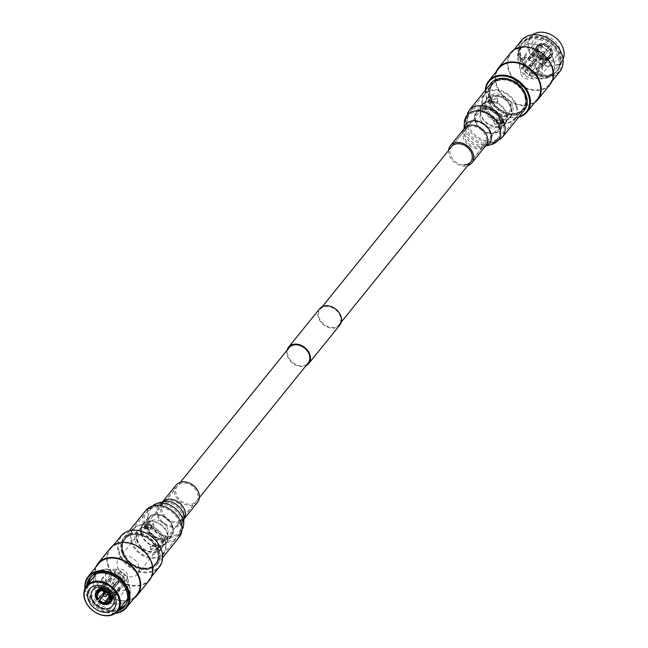 <?xml version="1.0" encoding="UTF-8"?>
<svg xmlns="http://www.w3.org/2000/svg" width="648" height="648" viewBox="0 0 648 648"><rect width="100%" height="100%" fill="white"/><g stroke="black" fill="none" stroke-linecap="round" stroke-linejoin="round"><path stroke-width="0.49" stroke-dasharray="3.24 2.43" d="M523.859 59.47C525.868 55.331 526.403 53.719 525.455 54.635L523.195 59.997L523.859 59.47M523.195 59.997A4.512 4.512 0 0 0 526.071 53.962L525.455 54.635M541.307 54.788C544.871 53.881 546.256 55.517 545.454 59.681L543.745 60.094L540.918 56.06L541.307 54.788M535.297 72.957C535.426 75.695 537.346 75.719 541.048 73.005L541.145 71.782L535.24 73.022A4.512 4.512 0 0 1 541.145 71.782M497.664 102.643L497.972 101.218L489.669 102.562L489.24 103.51L497.664 102.643M488.827 99.355L497.146 98.075L496.822 99.436L488.414 100.367L488.827 99.355M503.042 123.152L503.455 122.148L495.056 123.079L494.732 124.432L503.042 123.152M494.213 119.872L502.629 119.005L502.2 119.953L493.906 121.289L494.213 119.872M490.487 105.875A10.976 8.383 38.9 0 1 491.67 99.071A10.976 8.383 38.9 0 1 501.722 97.265A10.976 8.383 38.9 0 1 509.927 106.061A10.976 8.383 38.9 0 1 508.745 112.874A10.976 8.383 38.9 0 1 498.701 114.672A10.976 8.383 38.9 0 1 490.487 105.875M480.233 118.56A10.976 8.383 38.9 0 1 481.415 111.756A10.976 8.383 38.9 0 1 487.32 109.164A10.976 8.383 38.9 0 1 499.673 118.754A10.976 8.383 38.9 0 1 499.794 119.248A10.976 8.383 38.9 0 1 498.498 125.558A10.976 8.383 38.9 0 1 488.446 127.356A10.976 8.383 38.9 0 1 480.233 118.56M544.174 51.897L543.648 51.897L544.474 52.634A1.531 1.175 38.9 0 1 541.817 52.788A1.531 1.175 38.9 0 1 544.474 52.634M534.77 64.897A1.531 1.175 38.9 0 1 532.057 64.873A1.531 1.175 38.9 0 1 534.77 64.897M535.475 65.651A3.005 2.3 38.9 0 1 535.151 67.513A3.005 2.3 38.9 0 1 532.397 68.008A3.005 2.3 38.9 0 1 530.153 65.602A3.005 2.3 38.9 0 1 530.477 63.739A3.005 2.3 38.9 0 1 533.231 63.245A3.005 2.3 38.9 0 1 535.475 65.651M529.359 73.216A3.005 2.3 38.9 0 1 529.035 75.087A3.005 2.3 38.9 0 1 526.281 75.581A3.005 2.3 38.9 0 1 524.038 73.167A3.005 2.3 38.9 0 1 524.362 71.304A3.005 2.3 38.9 0 1 527.116 70.81A3.005 2.3 38.9 0 1 529.359 73.216M532.259 49.046A15.641 11.948 38.9 0 1 542.562 35.648A15.641 11.948 38.9 0 1 559.953 49.313A15.641 11.948 38.9 0 1 549.658 62.702A15.641 11.948 38.9 0 1 532.259 49.046M534.219 49.945A12.636 9.647 38.9 0 1 535.58 42.112A12.636 9.647 38.9 0 1 547.139 40.038A12.636 9.647 38.9 0 1 556.591 50.155A12.636 9.647 38.9 0 1 555.231 57.988A12.636 9.647 38.9 0 1 543.664 60.062A12.636 9.647 38.9 0 1 534.219 49.945M563.282 49.345A19.399 14.815 38.9 0 1 550.508 65.958A19.399 14.815 38.9 0 1 528.93 49.013A19.399 14.815 38.9 0 1 541.704 32.4A19.399 14.815 38.9 0 1 563.282 49.345M563.047 59.381A20.007 15.277 38.9 0 1 561.419 62.054A20.007 15.277 38.9 0 1 543.113 65.335A20.007 15.277 38.9 0 1 528.152 49.305A20.007 15.277 38.9 0 1 530.307 36.904A20.007 15.277 38.9 0 1 532.575 34.757M554.072 61.414A20.007 15.277 38.9 0 1 551.918 73.815A20.007 15.277 38.9 0 1 533.612 77.096A20.007 15.277 38.9 0 1 518.651 61.066A20.007 15.277 38.9 0 1 520.806 48.665A20.007 15.277 38.9 0 1 539.112 45.384A20.007 15.277 38.9 0 1 554.072 61.414M518.513 61.066A20.153 15.39 38.9 0 1 531.789 43.813A20.153 15.39 38.9 0 1 554.202 61.414A20.153 15.39 38.9 0 1 538.861 78.538A20.153 15.39 38.9 0 1 518.927 62.419A20.153 15.39 38.9 0 1 518.513 61.066M520.466 56.498A22.113 16.88 38.9 0 1 522.839 42.792A22.113 16.88 38.9 0 1 543.081 39.172A22.113 16.88 38.9 0 1 559.613 56.878A22.113 16.88 38.9 0 1 557.231 70.583A22.113 16.88 38.9 0 1 540.886 75.354A22.113 16.88 38.9 0 1 521.608 59.778A22.113 16.88 38.9 0 1 520.466 56.498M520.352 56.238A22.478 17.164 38.9 0 1 522.766 42.298A22.478 17.164 38.9 0 1 543.34 38.621A22.478 17.164 38.9 0 1 560.147 56.619A22.478 17.164 38.9 0 1 557.726 70.551A22.478 17.164 38.9 0 1 541.112 75.403A22.478 17.164 38.9 0 1 521.519 59.567A22.478 17.164 38.9 0 1 520.352 56.238M520.96 55.477A22.478 17.164 38.9 0 1 523.381 41.545A22.478 17.164 38.9 0 1 543.947 37.859A22.478 17.164 38.9 0 1 560.755 55.866A22.478 17.164 38.9 0 1 558.341 69.798A22.478 17.164 38.9 0 1 537.767 73.483A22.478 17.164 38.9 0 1 520.96 55.477M562.164 55.882A24.065 18.379 38.9 0 1 546.321 76.48A24.065 18.379 38.9 0 1 519.55 55.469A24.065 18.379 38.9 0 1 535.402 34.862A24.065 18.379 38.9 0 1 562.164 55.882M559.799 71.483A24.665 18.841 38.9 0 1 537.224 75.524A24.665 18.841 38.9 0 1 518.773 55.76A24.665 18.841 38.9 0 1 521.429 40.468M552.201 68.874A24.665 18.841 38.9 0 1 549.545 84.167A24.665 18.841 38.9 0 1 526.97 88.209A24.665 18.841 38.9 0 1 508.526 68.453A24.665 18.841 38.9 0 1 511.175 53.16A24.665 18.841 38.9 0 1 533.75 49.118A24.665 18.841 38.9 0 1 552.201 68.874M534.705 102.53A25.264 19.294 38.9 0 1 512.212 102.716A25.264 19.294 38.9 0 1 495.785 83.552A25.264 19.294 38.9 0 1 496.336 71.515M550.014 84.548A25.264 19.294 38.9 0 1 526.889 88.687A25.264 19.294 38.9 0 1 507.992 68.445A25.264 19.294 38.9 0 1 510.705 52.78M518.643 117.191A24.665 18.841 38.9 0 1 486.065 96.244A24.665 18.841 38.9 0 1 485.368 90.299M537.338 99.274A24.665 18.841 38.9 0 1 514.763 103.316A24.665 18.841 38.9 0 1 496.319 83.552A24.665 18.841 38.9 0 1 498.968 68.259M519.008 116.745A24.065 18.379 38.9 0 1 486.348 96.552A24.065 18.379 38.9 0 1 485.725 89.853M489.281 96.576A20.752 15.852 38.9 0 1 502.945 78.805A20.752 15.852 38.9 0 1 526.03 96.933A20.752 15.852 38.9 0 1 512.365 114.704A20.752 15.852 38.9 0 1 489.281 96.576M490.058 96.285A20.153 15.39 38.9 0 1 503.326 79.024A20.153 15.39 38.9 0 1 525.747 96.625A20.153 15.39 38.9 0 1 512.471 113.886A20.153 15.39 38.9 0 1 490.058 96.285M524.969 96.925A19.553 14.928 38.9 0 1 522.863 109.05A19.553 14.928 38.9 0 1 517.339 112.849A19.553 14.928 38.9 0 1 490.342 96.593A19.553 14.928 38.9 0 1 489.888 90.663A19.553 14.928 38.9 0 1 492.448 84.467A19.553 14.928 38.9 0 1 510.349 81.259A19.553 14.928 38.9 0 1 524.969 96.925M525.407 96.625A19.772 15.098 38.9 0 1 517.695 112.728A19.772 15.098 38.9 0 1 490.398 96.285A19.772 15.098 38.9 0 1 489.937 90.291A19.772 15.098 38.9 0 1 506.606 79.663A19.772 15.098 38.9 0 1 525.407 96.625M517.031 106.742A19.553 14.928 38.9 0 1 514.925 118.868A19.553 14.928 38.9 0 1 497.032 122.067A19.553 14.928 38.9 0 1 482.412 106.41A19.553 14.928 38.9 0 1 484.518 94.284A19.553 14.928 38.9 0 1 502.411 91.076A19.553 14.928 38.9 0 1 517.031 106.742M516.254 107.042A18.954 14.475 38.9 0 1 503.78 123.266A18.954 14.475 38.9 0 1 482.695 106.718A18.954 14.475 38.9 0 1 495.177 90.485A18.954 14.475 38.9 0 1 516.254 107.042M511.572 108.516A15.042 11.486 38.9 0 1 509.952 117.839A15.042 11.486 38.9 0 1 496.19 120.309A15.042 11.486 38.9 0 1 484.939 108.257A15.042 11.486 38.9 0 1 486.559 98.933A15.042 11.486 38.9 0 1 500.321 96.471A15.042 11.486 38.9 0 1 511.572 108.516M512.795 107.009A15.042 11.486 38.9 0 1 511.175 116.332A15.042 11.486 38.9 0 1 497.405 118.795A15.042 11.486 38.9 0 1 486.162 106.75A15.042 11.486 38.9 0 1 487.782 97.419A15.042 11.486 38.9 0 1 501.544 94.956A15.042 11.486 38.9 0 1 512.795 107.009M506.404 114.251A14.442 11.024 38.9 0 1 504.849 123.201A14.442 11.024 38.9 0 1 491.63 125.566A14.442 11.024 38.9 0 1 480.832 113.999A14.442 11.024 38.9 0 1 482.387 105.049A14.442 11.024 38.9 0 1 495.607 102.684A14.442 11.024 38.9 0 1 506.404 114.251M511.037 108.508A14.442 11.024 38.9 0 1 509.482 117.466A14.442 11.024 38.9 0 1 496.271 119.831A14.442 11.024 38.9 0 1 485.474 108.265A14.442 11.024 38.9 0 1 487.029 99.314A14.442 11.024 38.9 0 1 500.24 96.941A14.442 11.024 38.9 0 1 511.037 108.508M501.56 120.901A15.042 11.486 38.9 0 1 499.94 130.224A15.042 11.486 38.9 0 1 486.178 132.694A15.042 11.486 38.9 0 1 474.927 120.641A15.042 11.486 38.9 0 1 476.547 111.318A15.042 11.486 38.9 0 1 490.317 108.856A15.042 11.486 38.9 0 1 501.56 120.901M506.93 114.259A15.042 11.486 38.9 0 1 505.319 123.582A15.042 11.486 38.9 0 1 491.549 126.044A15.042 11.486 38.9 0 1 480.298 113.999A15.042 11.486 38.9 0 1 481.918 104.676A15.042 11.486 38.9 0 1 495.688 102.206A15.042 11.486 38.9 0 1 506.93 114.259M500.783 121.2A14.442 11.024 38.9 0 1 491.281 133.561A14.442 11.024 38.9 0 1 475.219 120.949A14.442 11.024 38.9 0 1 484.728 108.589A14.442 11.024 38.9 0 1 500.783 121.2M475.818 120.957A13.762 10.506 38.9 0 1 484.696 109.18A13.762 10.506 38.9 0 1 500.183 121.192A13.762 10.506 38.9 0 1 500.329 121.808A13.762 10.506 38.9 0 1 490.803 132.962A13.762 10.506 38.9 0 1 475.818 120.957M519.785 67.797A12.636 9.647 38.9 0 1 521.146 59.964A12.636 9.647 38.9 0 1 532.713 57.899A12.636 9.647 38.9 0 1 542.157 68.016A12.636 9.647 38.9 0 1 540.797 75.848A12.636 9.647 38.9 0 1 529.23 77.922A12.636 9.647 38.9 0 1 519.785 67.797M549.577 48.908A6.917 5.281 38.9 0 1 550.646 51.2A6.917 5.281 38.9 0 1 550.784 53.484L552.647 54.416L551.667 55.623L551.14 55.364L542.749 65.74L541.42 65.067A6.917 5.281 38.9 0 1 540.975 66.412L550.338 54.829A6.917 5.281 38.9 0 1 549.901 55.493A6.917 5.281 38.9 0 1 546.88 57.081L547.358 58.911L537.856 69.976L537.516 68.664A6.917 5.281 38.9 0 1 535.912 68.648L545.276 57.065A6.917 5.281 38.9 0 1 540.618 54.74L538.253 56.846L530.267 66.963L531.255 66.323A6.917 5.281 38.9 0 1 530.105 64.962L539.46 53.379A6.917 5.281 38.9 0 1 538.399 51.079A6.917 5.281 38.9 0 1 538.261 48.794L536.398 47.863L535.418 49.07L535.953 49.337L527.569 59.713L528.898 60.377A6.917 5.281 38.9 0 1 529.343 59.033L538.707 47.45A6.917 5.281 38.9 0 1 539.144 46.794A6.917 5.281 38.9 0 1 542.165 45.198L541.688 43.367L540.707 44.574L540.845 45.101L532.462 55.477L532.802 56.789A6.917 5.281 38.9 0 1 534.406 56.805L543.761 45.214A6.917 5.281 38.9 0 1 548.427 47.547L549.812 46.648L539.063 59.13A6.917 5.281 38.9 0 1 540.213 60.491L550.217 48.349A7.517 5.743 38.9 0 1 551.424 50.9A7.517 5.743 38.9 0 1 551.561 53.452M539.063 59.13L548.427 47.547M532.802 56.789L542.165 45.198M528.898 60.377L538.261 48.794M520.571 73.135A6.917 5.281 38.9 0 1 521.316 68.842A6.917 5.281 38.9 0 1 527.65 67.708A6.917 5.281 38.9 0 1 532.826 73.256A6.917 5.281 38.9 0 1 532.081 77.541A6.917 5.281 38.9 0 1 525.747 78.675A6.917 5.281 38.9 0 1 520.571 73.135M540.213 60.491L550.217 48.349M550.962 48.009L550.816 47.96A8.424 6.431 38.9 0 1 552.226 50.909A8.424 6.431 38.9 0 1 552.355 53.849L552.647 54.416A9.023 6.893 38.9 0 0 552.509 51.216A9.023 6.893 38.9 0 0 550.962 48.009M549.99 49.216A9.023 6.893 38.9 0 1 551.537 52.423A9.023 6.893 38.9 0 1 551.667 55.623M538.431 67.983A8.424 6.431 38.9 0 1 537.524 73.2A8.424 6.431 38.9 0 1 529.813 74.585A8.424 6.431 38.9 0 1 523.511 67.838A8.424 6.431 38.9 0 1 524.418 62.613A8.424 6.431 38.9 0 1 532.13 61.236A8.424 6.431 38.9 0 1 538.431 67.983M530.105 64.962L529.108 65.602L537.5 55.226A8.424 6.431 38.9 0 1 536.09 52.277A8.424 6.431 38.9 0 1 535.953 49.337M529.108 65.602A8.424 6.431 -141.1 0 0 530.267 66.963M535.912 68.648L536.26 69.96L544.644 59.584A8.424 6.431 38.9 0 1 538.65 56.587M536.26 69.96A8.424 6.431 -141.1 0 0 537.856 69.976M540.975 66.412L542.311 67.084L550.695 56.708A8.424 6.431 38.9 0 1 550.095 57.648A8.424 6.431 38.9 0 1 546.24 59.6M542.311 67.084A8.424 6.431 -141.1 0 0 542.749 65.74M549.593 49.475A8.424 6.431 38.9 0 1 551.003 52.423A8.424 6.431 38.9 0 1 551.14 55.364M541.21 59.843A8.424 6.431 -141.1 0 0 540.051 58.49M534.406 56.805L534.057 55.493L542.441 45.117A8.424 6.431 38.9 0 1 548.435 48.114M534.057 55.493A8.424 6.431 -141.1 0 0 532.462 55.477M529.343 59.033L528.007 58.369L536.398 47.992A8.424 6.431 38.9 0 1 536.998 47.053A8.424 6.431 38.9 0 1 540.845 45.101M528.007 58.369A8.424 6.431 -141.1 0 0 527.569 59.713M544.644 59.584L544.782 60.11A9.023 6.893 38.9 0 1 538.253 56.846M550.695 56.708L551.221 56.967A9.023 6.893 38.9 0 1 550.565 58.02A9.023 6.893 38.9 0 1 546.377 60.118M536.398 47.992L535.864 47.725A9.023 6.893 38.9 0 1 536.528 46.68A9.023 6.893 38.9 0 1 540.707 44.574M542.441 45.117L542.303 44.59A9.023 6.893 38.9 0 1 548.832 47.855M537.5 55.226L537.103 55.485A9.023 6.893 38.9 0 1 535.418 49.07M544.782 60.11L545.762 58.895L545.657 57.291A7.517 5.743 38.9 0 1 540.464 54.691M551.221 56.967L552.201 55.76L551.116 54.797A7.517 5.743 38.9 0 1 547.26 57.299M535.864 47.725L536.844 46.518L538.415 46.883A7.517 5.743 38.9 0 1 542.271 44.372M542.303 44.59L543.283 43.384L543.866 44.388A7.517 5.743 38.9 0 1 549.067 46.988M537.103 55.485L539.314 53.33A7.517 5.743 38.9 0 1 537.97 48.227M550.565 58.02L551.537 56.813A9.023 6.893 38.9 0 0 552.201 55.76L551.91 55.193A8.424 6.431 38.9 0 1 547.463 58.085M537.613 46.486A8.424 6.431 38.9 0 1 542.068 43.586L541.688 43.367A9.023 6.893 38.9 0 0 537.5 45.465A9.023 6.893 38.9 0 0 536.844 46.518M543.283 43.384L543.664 43.602A8.424 6.431 38.9 0 1 549.658 46.599L549.812 46.648A9.023 6.893 38.9 0 0 543.283 43.384M551.116 54.797L550.338 54.829M538.415 46.883L538.707 47.45M543.866 44.388L543.761 45.214M531.255 66.323L540.618 54.74M537.516 68.664L546.88 57.081M541.42 65.067L550.784 53.484M122.65 582.836L120.933 583.24L118.106 579.215L118.495 577.943C122.059 577.044 123.444 578.68 122.65 582.836M102.651 577.789L100.391 583.151L101.048 582.625C103.073 578.47 103.599 576.858 102.651 577.789L103.267 577.117A4.512 4.512 0 0 1 100.391 583.151M113.846 598.307L118.244 596.16L118.341 594.937L112.493 596.103L113.222 598.201M145.8 528.047L145.363 528.995L153.787 528.128L154.094 526.711L145.8 528.047M152.944 524.92L144.544 525.852L144.958 524.848L153.268 523.568L152.944 524.92M151.178 548.564L150.854 549.925L159.173 548.645L159.586 547.633L151.178 548.564M158.331 545.438L150.036 546.782L150.336 545.357L158.76 544.49L158.331 545.438M157.513 542.125A10.976 8.383 -141.1 0 0 149.299 533.328A10.976 8.383 -141.1 0 0 139.255 535.126A10.976 8.383 -141.1 0 0 138.073 541.939A10.976 8.383 -141.1 0 0 146.278 550.735A10.976 8.383 -141.1 0 0 156.33 548.929A10.976 8.383 -141.1 0 0 157.513 542.125M167.767 529.44A10.976 8.383 -141.1 0 0 159.554 520.644A10.976 8.383 -141.1 0 0 149.502 522.442A10.976 8.383 -141.1 0 0 148.206 528.752A10.976 8.383 -141.1 0 0 148.327 529.246A10.976 8.383 -141.1 0 0 160.68 538.836A10.976 8.383 -141.1 0 0 166.585 536.244A10.976 8.383 -141.1 0 0 167.767 529.44M103.591 595.52A1.531 1.175 -141.1 0 0 104.927 596.5M113.23 583.103A1.531 1.175 -141.1 0 0 115.943 583.127A1.531 1.175 -141.1 0 0 113.23 583.103M112.525 582.35A3.005 2.3 -141.1 0 0 114.769 584.755A3.005 2.3 -141.1 0 0 117.523 584.261A3.005 2.3 -141.1 0 0 117.847 582.398A3.005 2.3 -141.1 0 0 115.603 579.992A3.005 2.3 -141.1 0 0 112.849 580.486A3.005 2.3 -141.1 0 0 112.525 582.35M118.641 574.784A3.005 2.3 -141.1 0 0 120.884 577.19A3.005 2.3 -141.1 0 0 123.638 576.696A3.005 2.3 -141.1 0 0 123.962 574.833A3.005 2.3 -141.1 0 0 121.719 572.419A3.005 2.3 -141.1 0 0 118.965 572.913A3.005 2.3 -141.1 0 0 118.641 574.784M96.082 574.185A20.007 15.277 -141.1 0 0 93.928 586.586A20.007 15.277 -141.1 0 0 108.888 602.616A20.007 15.277 -141.1 0 0 127.194 599.335M127.616 598.776A20.007 15.277 -141.1 0 0 129.349 586.934A20.007 15.277 -141.1 0 0 114.801 571.066A20.007 15.277 -141.1 0 0 96.536 573.658M127.591 599.076A20.153 15.39 -141.1 0 0 129.487 586.934A20.153 15.39 -141.1 0 0 129.073 585.581A20.153 15.39 -141.1 0 0 109.139 569.462A20.153 15.39 -141.1 0 0 96.252 573.747M94.9 575.643A20.153 15.39 -141.1 0 0 93.798 586.586A20.153 15.39 -141.1 0 0 107.762 602.275A20.153 15.39 -141.1 0 0 126.02 600.793M126.757 602.681A22.113 16.88 -141.1 0 0 127.534 591.503A22.113 16.88 -141.1 0 0 126.392 588.222A22.113 16.88 -141.1 0 0 107.114 572.646A22.113 16.88 -141.1 0 0 92.907 575.319M87.885 584.326A22.113 16.88 -141.1 0 0 88.387 591.122A22.113 16.88 -141.1 0 0 118.997 609.476M124.918 606.074A22.478 17.164 -141.1 0 0 125.234 605.702A22.478 17.164 -141.1 0 0 127.648 591.762A22.478 17.164 -141.1 0 0 126.482 588.433A22.478 17.164 -141.1 0 0 106.888 572.597A22.478 17.164 -141.1 0 0 90.275 577.449A22.478 17.164 -141.1 0 0 89.975 577.83M87.278 585.079A22.478 17.164 -141.1 0 0 87.853 591.381A22.478 17.164 -141.1 0 0 118.39 610.23M86.67 585.841A22.478 17.164 -141.1 0 0 87.245 592.134A22.478 17.164 -141.1 0 0 117.782 610.983M85.18 588.125A24.065 18.379 -141.1 0 0 85.836 592.118A24.065 18.379 -141.1 0 0 115.854 612.911M84.953 588.619A24.665 18.841 -141.1 0 0 85.544 591.81A24.665 18.841 -141.1 0 0 115.425 613.243M98.456 563.833A24.665 18.841 -141.1 0 0 95.799 579.126A24.665 18.841 -141.1 0 0 114.251 598.882A24.665 18.841 -141.1 0 0 136.825 594.84M110.192 548.354A25.264 19.294 -141.1 0 0 107.479 564.019A25.264 19.294 -141.1 0 0 126.368 584.261A25.264 19.294 -141.1 0 0 149.502 580.114M95.823 567.089A25.264 19.294 -141.1 0 0 95.272 579.118A25.264 19.294 -141.1 0 0 111.691 598.29A25.264 19.294 -141.1 0 0 134.193 598.096M120.917 536.042A24.665 18.841 -141.1 0 0 118.26 551.335A24.665 18.841 -141.1 0 0 136.712 571.091A24.665 18.841 -141.1 0 0 159.287 567.049M108.005 564.019A24.665 18.841 -141.1 0 0 126.457 583.783A24.665 18.841 -141.1 0 0 149.032 579.741A24.665 18.841 -141.1 0 0 151.681 564.449A24.665 18.841 -141.1 0 0 133.237 544.685A24.665 18.841 -141.1 0 0 110.662 548.726A24.665 18.841 -141.1 0 0 108.005 564.019M119.038 551.035A24.065 18.379 -141.1 0 0 145.8 572.054A24.065 18.379 -141.1 0 0 161.652 551.448A24.065 18.379 -141.1 0 0 134.881 530.437A24.065 18.379 -141.1 0 0 119.038 551.035M158.72 551.424A20.752 15.852 -141.1 0 0 135.635 533.296A20.752 15.852 -141.1 0 0 121.97 551.067A20.752 15.852 -141.1 0 0 145.055 569.195A20.752 15.852 -141.1 0 0 158.72 551.424M157.942 551.715A20.153 15.39 -141.1 0 0 135.529 534.114A20.153 15.39 -141.1 0 0 122.253 551.375A20.153 15.39 -141.1 0 0 144.674 568.976A20.153 15.39 -141.1 0 0 157.942 551.715M123.031 551.075A19.553 14.928 -141.1 0 0 137.651 566.741A19.553 14.928 -141.1 0 0 155.552 563.533A19.553 14.928 -141.1 0 0 158.112 557.337A19.553 14.928 -141.1 0 0 157.658 551.408A19.553 14.928 -141.1 0 0 130.661 535.151A19.553 14.928 -141.1 0 0 125.137 538.95A19.553 14.928 -141.1 0 0 123.031 551.075M122.594 551.375A19.772 15.098 -141.1 0 0 141.394 568.337A19.772 15.098 -141.1 0 0 158.063 557.709A19.772 15.098 -141.1 0 0 157.602 551.715A19.772 15.098 -141.1 0 0 130.305 535.272A19.772 15.098 -141.1 0 0 122.594 551.375M130.969 541.258A19.553 14.928 -141.1 0 0 145.589 556.924A19.553 14.928 -141.1 0 0 163.482 553.716A19.553 14.928 -141.1 0 0 165.588 541.59A19.553 14.928 -141.1 0 0 150.968 525.933A19.553 14.928 -141.1 0 0 133.075 529.133A19.553 14.928 -141.1 0 0 130.969 541.258M131.747 540.959A18.954 14.475 -141.1 0 0 152.823 557.515A18.954 14.475 -141.1 0 0 165.305 541.283A18.954 14.475 -141.1 0 0 144.221 524.734A18.954 14.475 -141.1 0 0 131.747 540.959M136.428 539.484A15.042 11.486 -141.1 0 0 147.679 551.529A15.042 11.486 -141.1 0 0 161.441 549.067A15.042 11.486 -141.1 0 0 163.061 539.744A15.042 11.486 -141.1 0 0 151.81 527.691A15.042 11.486 -141.1 0 0 138.048 530.161A15.042 11.486 -141.1 0 0 136.428 539.484M135.205 540.991A15.042 11.486 -141.1 0 0 146.456 553.044A15.042 11.486 -141.1 0 0 160.218 550.581A15.042 11.486 -141.1 0 0 161.838 541.25A15.042 11.486 -141.1 0 0 150.595 529.205A15.042 11.486 -141.1 0 0 136.825 531.668A15.042 11.486 -141.1 0 0 135.205 540.991M141.596 533.75A14.442 11.024 -141.1 0 0 152.393 545.316A14.442 11.024 -141.1 0 0 165.613 542.951A14.442 11.024 -141.1 0 0 167.168 534.001A14.442 11.024 -141.1 0 0 156.371 522.434A14.442 11.024 -141.1 0 0 143.151 524.799A14.442 11.024 -141.1 0 0 141.596 533.75M136.963 539.492A14.442 11.024 -141.1 0 0 147.76 551.059A14.442 11.024 -141.1 0 0 160.971 548.686A14.442 11.024 -141.1 0 0 162.527 539.735A14.442 11.024 -141.1 0 0 151.729 528.169A14.442 11.024 -141.1 0 0 138.518 530.534A14.442 11.024 -141.1 0 0 136.963 539.492M146.44 527.099A15.042 11.486 -141.1 0 0 157.683 539.144A15.042 11.486 -141.1 0 0 171.453 536.682A15.042 11.486 -141.1 0 0 173.073 527.359A15.042 11.486 -141.1 0 0 161.822 515.306A15.042 11.486 -141.1 0 0 148.06 517.776A15.042 11.486 -141.1 0 0 146.44 527.099M141.07 533.741A15.042 11.486 -141.1 0 0 152.312 545.794A15.042 11.486 -141.1 0 0 166.082 543.324A15.042 11.486 -141.1 0 0 167.702 534.001A15.042 11.486 -141.1 0 0 156.452 521.956A15.042 11.486 -141.1 0 0 142.682 524.418A15.042 11.486 -141.1 0 0 141.07 533.741M147.218 526.8A14.442 11.024 -141.1 0 0 163.272 539.411A14.442 11.024 -141.1 0 0 172.781 527.051A14.442 11.024 -141.1 0 0 156.719 514.439A14.442 11.024 -141.1 0 0 147.218 526.8M172.182 527.043A13.762 10.506 -141.1 0 0 157.197 515.038A13.762 10.506 -141.1 0 0 147.671 526.192A13.762 10.506 -141.1 0 0 147.817 526.808A13.762 10.506 -141.1 0 0 163.304 538.82A13.762 10.506 -141.1 0 0 172.182 527.043M128.215 580.203A12.636 9.647 -141.1 0 0 118.77 570.078A12.636 9.647 -141.1 0 0 107.204 572.152A12.636 9.647 -141.1 0 0 105.843 579.984A12.636 9.647 -141.1 0 0 115.287 590.101A12.636 9.647 -141.1 0 0 126.854 588.036A12.636 9.647 -141.1 0 0 128.215 580.203M106.58 582.933L105.251 582.26A8.424 6.431 38.9 0 1 105.689 580.916L107.025 581.588A6.917 5.281 -141.1 0 0 106.58 582.933L99.873 591.227M107.025 581.588L98.65 591.948M110.484 579.336L110.144 578.024A8.424 6.431 38.9 0 1 111.739 578.04L112.088 579.353A6.917 5.281 -141.1 0 0 110.484 579.336L103.712 587.712M103.534 587.93L102.101 589.712M112.088 579.353L102.724 590.936M116.745 581.677L117.734 581.037A8.424 6.431 38.9 0 1 118.892 582.398L117.896 583.038A6.917 5.281 -141.1 0 0 116.745 581.677L107.382 593.26M117.896 583.038L110.508 592.191M127.429 574.865A6.917 5.281 -141.1 0 0 122.253 569.325A6.917 5.281 -141.1 0 0 115.919 570.459A6.917 5.281 -141.1 0 0 115.174 574.744A6.917 5.281 -141.1 0 0 120.35 580.292A6.917 5.281 -141.1 0 0 126.684 579.158A6.917 5.281 -141.1 0 0 127.429 574.865M105.251 582.26L96.86 592.637L96.333 592.377A9.023 6.893 -141.1 0 0 96.463 595.577A9.023 6.893 -141.1 0 0 98.01 598.784L107.787 587.509A6.917 5.281 -141.1 0 0 108.937 588.87L103.575 595.496M109.569 580.017A8.424 6.431 -141.1 0 0 115.871 586.764A8.424 6.431 -141.1 0 0 123.582 585.387A8.424 6.431 -141.1 0 0 124.489 580.163A8.424 6.431 -141.1 0 0 118.187 573.415A8.424 6.431 -141.1 0 0 110.476 574.8A8.424 6.431 -141.1 0 0 109.569 580.017M112.703 597.853L112.047 598.663A8.424 6.431 -141.1 0 0 111.91 595.723A8.424 6.431 -141.1 0 0 110.5 592.774M120.431 588.287A8.424 6.431 38.9 0 1 119.993 589.631L118.657 588.967A6.917 5.281 -141.1 0 0 119.102 587.623L120.431 588.287L113.432 596.946M115.538 592.523A8.424 6.431 38.9 0 1 113.943 592.507L113.594 591.195A6.917 5.281 -141.1 0 0 115.198 591.211L115.538 592.523L107.155 602.899A8.424 6.431 -141.1 0 0 111.002 600.947A8.424 6.431 -141.1 0 0 111.602 600.008L112.614 598.76M113.627 597.505L119.993 589.631M109.755 597.691L113.943 592.507M99.565 599.886A8.424 6.431 -141.1 0 0 105.559 602.883M108.937 588.87L103.445 595.091M107.949 589.51A8.424 6.431 38.9 0 1 106.79 588.157M96.86 592.637A8.424 6.431 -141.1 0 0 96.998 595.577A8.424 6.431 -141.1 0 0 98.407 598.525M101.76 588.4A8.424 6.431 -141.1 0 0 97.905 590.352A8.424 6.431 -141.1 0 0 97.305 591.292L105.689 580.916M110.144 578.024L102.578 587.388M117.734 581.037L109.35 591.413A8.424 6.431 -141.1 0 0 103.356 588.416L103.721 587.963M103.874 587.768L111.739 578.04M110.751 592.466L118.892 582.398M107.155 602.899L107.293 603.426A9.023 6.893 -141.1 0 0 111.472 601.32M111.002 600.947L111.602 600.008M99.168 600.145A9.023 6.893 -141.1 0 0 105.697 603.41M103.218 587.89L103.356 588.416M109.35 591.413L109.747 591.154A9.023 6.893 -141.1 0 0 105.373 588.384M97.435 589.98A9.023 6.893 -141.1 0 0 96.779 591.033L97.305 591.292M112.047 598.663L112.582 598.93M111.375 593.228A9.023 6.893 -141.1 0 0 110.897 592.515L110.832 592.556M107.293 603.426L106.312 604.633M98.01 598.784L97.038 599.991M96.779 591.033L95.799 592.24M119.102 587.623L109.739 599.206M118.657 588.967L109.99 599.692M115.198 591.211L109.779 597.918M113.594 591.195L109.431 596.354M107.787 587.509L104.603 591.446M318.856 316.872A12.223 9.339 -141.1 0 0 327.993 326.665A12.223 9.339 -141.1 0 0 339.188 324.664A12.223 9.339 -141.1 0 0 340.5 317.083A12.223 9.339 -141.1 0 0 331.355 307.29A12.223 9.339 -141.1 0 0 320.169 309.29A12.223 9.339 -141.1 0 0 318.856 316.872M489.386 105.867A12.223 9.339 -141.1 0 0 498.531 115.66A12.223 9.339 -141.1 0 0 509.717 113.651A12.223 9.339 -141.1 0 0 511.029 106.078A12.223 9.339 -141.1 0 0 501.892 96.285A12.223 9.339 -141.1 0 0 490.698 98.285A12.223 9.339 -141.1 0 0 489.386 105.867M287.056 350.26A12.992 9.923 -141.1 0 0 287.169 355.234A12.992 9.923 -141.1 0 0 306.075 365.634M319.577 308.812A12.992 9.923 -141.1 0 0 318.176 316.864A12.992 9.923 -141.1 0 0 327.888 327.272A12.992 9.923 -141.1 0 0 339.779 325.142M117.312 566.247A12.223 9.339 -141.1 0 0 126.457 576.04A12.223 9.339 -141.1 0 0 137.643 574.031A12.223 9.339 -141.1 0 0 138.964 566.449A12.223 9.339 -141.1 0 0 129.819 556.656A12.223 9.339 -141.1 0 0 118.633 558.665A12.223 9.339 -141.1 0 0 117.312 566.247M289.162 347.66A12.223 9.339 -141.1 0 0 287.85 355.234A12.223 9.339 -141.1 0 0 296.986 365.026A12.223 9.339 -141.1 0 0 308.181 363.026M492.205 84.272A19.861 15.171 -141.1 0 0 493.031 103.024A19.861 15.171 -141.1 0 0 512.163 113.935A19.861 15.171 -141.1 0 0 523.106 109.245A19.861 15.171 -141.1 0 0 522.28 90.485A19.861 15.171 -141.1 0 0 503.148 79.574A19.861 15.171 -141.1 0 0 492.205 84.272L470.132 111.586A19.861 15.171 -141.1 0 0 470.958 130.345A19.861 15.171 -141.1 0 0 490.082 141.248A19.861 15.171 -141.1 0 0 501.026 136.558A19.861 15.171 -141.1 0 0 500.199 117.806A19.861 15.171 -141.1 0 0 481.075 106.896A19.861 15.171 -141.1 0 0 470.132 111.586L465.863 122.926A18.452 14.094 -141.1 0 0 486.907 143.573A18.452 14.094 -141.1 0 0 490.844 143.111A18.452 14.094 -141.1 0 0 498.401 125.769A18.452 14.094 -141.1 0 0 478.532 111.659A18.452 14.094 -141.1 0 0 465.863 122.926L465.572 129.956A13.632 10.417 -141.1 0 0 481.116 145.209A13.632 10.417 -141.1 0 0 484.024 144.869A13.632 10.417 -141.1 0 0 489.613 132.054A13.632 10.417 -141.1 0 0 474.927 121.63A13.632 10.417 -141.1 0 0 465.572 129.956L465.653 129.276A12.223 9.339 -141.1 0 0 466.163 140.819A12.223 9.339 -141.1 0 0 477.932 147.533A12.223 9.339 -141.1 0 0 484.672 144.65A12.223 9.339 -141.1 0 0 484.161 133.107A12.223 9.339 -141.1 0 0 472.392 126.392A12.223 9.339 -141.1 0 0 465.653 129.276L451.64 146.618A12.223 9.339 -141.1 0 0 452.15 158.161A12.223 9.339 -141.1 0 0 463.919 164.876M448.619 150.36A13.754 10.506 -141.1 0 0 464.268 166.196A13.754 10.506 -141.1 0 0 467.629 165.726M491.014 83.308A21.392 16.338 -141.1 0 0 491.905 103.51A21.392 16.338 -141.1 0 0 512.511 115.255A21.392 16.338 -141.1 0 0 524.297 110.201M197.405 492.925A12.223 9.339 38.9 0 1 196.36 501.382A12.223 9.339 38.9 0 1 185.636 503.553A12.223 9.339 38.9 0 1 176.297 494.473A12.223 9.339 38.9 0 1 177.35 486.016A12.223 9.339 38.9 0 1 188.074 483.837A12.223 9.339 38.9 0 1 197.405 492.925M157.496 549.99A19.861 15.171 38.9 0 1 155.795 563.728A19.861 15.171 38.9 0 1 138.364 567.259A19.861 15.171 38.9 0 1 123.193 552.501A19.861 15.171 38.9 0 1 124.894 538.755A19.861 15.171 38.9 0 1 142.325 535.232A19.861 15.171 38.9 0 1 157.496 549.99M197.551 502.338A13.754 10.506 38.9 0 1 185.482 504.784A13.754 10.506 38.9 0 1 174.976 494.57A13.754 10.506 38.9 0 1 176.159 485.052M121.873 552.598A21.392 16.338 38.9 0 1 123.703 537.8A21.392 16.338 38.9 0 1 142.479 534.001A21.392 16.338 38.9 0 1 158.817 549.893A21.392 16.338 38.9 0 1 156.986 564.692A21.392 16.338 38.9 0 1 138.21 568.49A21.392 16.338 38.9 0 1 121.873 552.598M519.453 57.745A22.113 16.88 38.9 0 1 521.834 44.04A22.113 16.88 38.9 0 1 542.068 40.419A22.113 16.88 38.9 0 1 558.6 58.126A22.113 16.88 38.9 0 1 556.227 71.839A22.113 16.88 38.9 0 1 535.985 75.46A22.113 16.88 38.9 0 1 519.453 57.745M545.762 58.895A9.023 6.893 38.9 0 1 539.233 55.639M552.234 55.712L551.537 56.813A9.023 6.893 38.9 0 1 547.358 58.911M538.075 54.278A9.023 6.893 38.9 0 1 536.398 47.863M545.867 58.077A8.424 6.431 38.9 0 1 539.873 55.08M538.715 53.719A8.424 6.431 38.9 0 1 537.176 47.831M125.647 604.568A22.113 16.88 -141.1 0 0 126.166 603.96A22.113 16.88 -141.1 0 0 128.547 590.255A22.113 16.88 -141.1 0 0 112.015 572.54A22.113 16.88 -141.1 0 0 91.773 576.161A22.113 16.88 -141.1 0 0 91.295 576.801M88.898 583.079A22.113 16.88 -141.1 0 0 89.4 589.874A22.113 16.88 -141.1 0 0 120.01 608.229M464.162 128.693A15.05 11.494 -141.1 0 0 464.041 129.892L464.462 128.32A13.754 10.506 -141.1 0 0 465.037 141.304A13.754 10.506 -141.1 0 0 478.281 148.854A13.754 10.506 -141.1 0 0 485.854 145.606L484.404 146.351A15.05 11.494 -141.1 0 0 485.555 145.986M464.09 128.782L464.041 129.892A15.05 11.494 -141.1 0 0 481.197 146.723A15.05 11.494 -141.1 0 0 484.404 146.351L485.482 146.075M464.333 122.861A19.861 15.171 -141.1 0 0 486.988 145.087A19.861 15.171 -141.1 0 0 491.225 144.585M468.941 110.622A21.392 16.338 -141.1 0 0 469.832 130.823A21.392 16.338 -141.1 0 0 490.431 142.568A21.392 16.338 -141.1 0 0 502.216 137.522M183.392 510.268A12.223 9.339 38.9 0 1 182.347 518.724A12.223 9.339 38.9 0 1 171.615 520.895A12.223 9.339 38.9 0 1 162.284 511.807A12.223 9.339 38.9 0 1 163.328 503.35A12.223 9.339 38.9 0 1 174.061 501.179A12.223 9.339 38.9 0 1 183.392 510.268M158.201 515.444A13.632 10.417 38.9 0 1 163.976 503.132A13.632 10.417 38.9 0 1 181.748 513.718A13.632 10.417 38.9 0 1 182.428 518.044A13.632 10.417 38.9 0 1 171.817 526.298A13.632 10.417 38.9 0 1 158.201 515.444M181.221 519.218A18.452 14.094 38.9 0 1 182.137 525.074A18.452 14.094 38.9 0 1 167.775 536.244A18.452 14.094 38.9 0 1 149.348 521.551A18.452 14.094 38.9 0 1 157.156 504.889A18.452 14.094 38.9 0 1 181.221 519.218M179.577 522.669A19.861 15.171 38.9 0 1 177.868 536.414A19.861 15.171 38.9 0 1 160.437 539.946A19.861 15.171 38.9 0 1 145.265 525.188A19.861 15.171 38.9 0 1 146.975 511.442A19.861 15.171 38.9 0 1 164.406 507.911A19.861 15.171 38.9 0 1 179.577 522.669M183.911 519.178A13.754 10.506 38.9 0 1 183.538 519.68A13.754 10.506 38.9 0 1 171.469 522.126A13.754 10.506 38.9 0 1 160.963 511.904A13.754 10.506 38.9 0 1 162.146 502.394A13.754 10.506 38.9 0 1 162.559 501.917M183.911 519.218L183.959 518.108A15.05 11.494 38.9 0 1 172.247 527.213A15.05 11.494 38.9 0 1 157.221 515.233A15.05 11.494 38.9 0 1 163.596 501.649L162.518 501.925M183.668 525.139A19.861 15.171 38.9 0 1 168.205 537.16A19.861 15.171 38.9 0 1 148.368 521.348A19.861 15.171 38.9 0 1 156.776 503.415M179.059 537.378A21.392 16.338 38.9 0 1 160.283 541.177A21.392 16.338 38.9 0 1 143.945 525.285A21.392 16.338 38.9 0 1 145.784 510.478M497.146 98.075L497.972 101.218M502.637 119.005L503.455 122.148M481.415 111.756L491.67 99.071M534.608 65.853L544.369 53.768M529.035 75.087L535.151 67.513M551.918 73.815L561.419 62.054M522.839 42.792L521.834 44.04C517.679 51.411 516.561 57.032 518.465 60.904L518.927 62.419M522.766 42.298L523.381 41.545M549.545 84.167L552.177 80.911M514.925 118.868L522.863 109.05M509.952 117.839L511.175 116.332M504.849 123.201L509.482 117.466M499.94 130.224L505.319 123.582M487.32 109.164L484.696 109.18M521.146 59.964L535.58 42.112M521.316 68.842L539.144 46.794M552.695 54.319L552.558 51.062L551.027 47.871M537.524 73.2L550.095 57.648M524.418 62.613L536.998 47.053M536.528 46.68L537.5 45.465L541.817 43.286M543.437 43.303L549.877 46.51M532.081 77.541L549.901 55.493M540.797 75.848L555.231 57.988M499.794 119.248L500.329 121.808M476.547 111.318L481.918 104.676M482.387 105.049L487.029 99.314M486.559 98.933L487.782 97.419M484.518 94.284L492.448 84.467M511.175 53.16L513.807 49.904M557.726 70.551L558.341 69.798M538.861 78.538C543.721 79.988 549.504 77.752 556.227 71.839L557.231 70.583M520.806 48.665L530.307 36.904M524.362 71.304L530.477 63.739M532.219 63.925L541.987 51.84M543.891 51.638L543.073 51.5M498.498 125.558L508.745 112.874M493.906 121.289L494.732 124.432M488.414 100.367L489.24 103.51M540.918 56.06A4.512 4.512 0 0 0 543.745 60.094M118.106 579.215A4.512 4.512 0 0 0 120.933 583.24M118.341 594.937A4.512 4.512 0 0 0 112.436 596.176M144.544 525.852L145.363 528.995M150.028 546.782L150.854 549.925M149.502 522.442L139.255 535.126M115.781 584.075L109.812 591.47M123.638 576.696L117.523 584.261M90.769 577.417L91.773 576.161C98.496 570.248 104.279 568.013 109.139 569.462M125.161 605.208L126.166 603.96C130.321 596.589 131.439 590.968 129.535 587.096L129.073 585.581M90.275 577.449L89.659 578.202M151.664 576.485L149.032 579.741M163.482 553.716L155.552 563.533M161.441 549.067L160.218 550.581M165.613 542.951L160.971 548.686M171.453 536.682L166.082 543.324M148.206 528.752L147.671 526.192M107.204 572.152L92.769 590.012M115.919 570.459L98.099 592.507M123.582 585.387L113.667 597.65M110.476 574.8L100.57 587.064M99.46 588.433L97.905 590.352M126.684 579.158L108.856 601.206M126.854 588.036L112.42 605.888M160.68 538.836L163.304 538.82M148.06 517.776L142.682 524.418M143.151 524.799L138.518 530.534M138.048 530.161L136.825 531.668M133.075 529.133L125.137 538.95M113.295 545.47L110.662 548.726M125.234 605.702L124.618 606.455M118.965 572.913L112.849 580.486M113.392 582.147L105.527 591.891M166.585 536.244L156.33 548.929M158.76 544.49L159.586 547.633M153.268 523.568L154.094 526.711M339.188 324.664L341.294 322.056M523.106 109.245L501.026 136.558L490.844 143.111L484.024 144.869L470.651 161.984L509.717 113.651M137.643 574.031L199.382 497.64M118.633 558.665L180.371 482.274M320.169 309.29L322.275 306.682M451.64 146.618L490.698 98.285M155.795 563.728L177.868 536.414L182.137 525.074L182.428 518.044L196.36 501.382M177.35 486.016L163.976 503.132L157.156 504.889L146.975 511.442L124.894 538.755M123.703 537.8L129.357 530.809M156.986 564.692L162.632 557.701"/><path stroke-width="0.97" d="M532.575 34.757A20.007 15.277 38.9 0 1 550.444 34.417A20.007 15.277 38.9 0 1 563.574 49.653A20.007 15.277 38.9 0 1 563.047 59.381M513.807 49.904L521.429 40.468A24.665 18.841 38.9 0 1 544.004 36.426A24.665 18.841 38.9 0 1 562.456 56.19A24.665 18.841 38.9 0 1 559.799 71.483L552.177 80.911M496.336 71.515A25.264 19.294 38.9 0 1 498.498 67.886A25.264 19.294 38.9 0 1 521.632 63.739A25.264 19.294 38.9 0 1 540.521 83.981A25.264 19.294 38.9 0 1 537.808 99.646A25.264 19.294 38.9 0 1 534.705 102.53M498.498 67.886L510.705 52.78A25.264 19.294 38.9 0 1 533.839 48.641A25.264 19.294 38.9 0 1 552.728 68.882A25.264 19.294 38.9 0 1 550.014 84.548L537.808 99.646M485.368 90.299A24.665 18.841 38.9 0 1 488.714 80.951A24.665 18.841 38.9 0 1 511.288 76.91A24.665 18.841 38.9 0 1 529.74 96.665A24.665 18.841 38.9 0 1 527.083 111.958A24.665 18.841 38.9 0 1 518.643 117.191M488.714 80.951L498.968 68.259A24.665 18.841 38.9 0 1 521.543 64.217A24.665 18.841 38.9 0 1 539.995 83.981A24.665 18.841 38.9 0 1 537.338 99.274L527.083 111.958M485.725 89.853A24.065 18.379 38.9 0 1 505.748 76.262A24.065 18.379 38.9 0 1 528.962 96.965A24.065 18.379 38.9 0 1 519.008 116.745M113.222 598.201L113.846 598.307M103.826 596.103L104.352 596.103L103.526 595.366A1.531 1.175 -141.1 0 0 103.591 595.52M104.109 596.363L104.927 596.5A1.531 1.175 -141.1 0 0 105.033 593.981A1.531 1.175 -141.1 0 0 103.526 595.366M115.741 598.955A15.641 11.948 -141.1 0 0 98.342 585.298A15.641 11.948 -141.1 0 0 88.047 598.687A15.641 11.948 -141.1 0 0 105.438 612.352A15.641 11.948 -141.1 0 0 115.741 598.955M113.781 598.055A12.636 9.647 -141.1 0 0 104.336 587.939A12.636 9.647 -141.1 0 0 92.769 590.012A12.636 9.647 -141.1 0 0 91.409 597.845A12.636 9.647 -141.1 0 0 100.861 607.962A12.636 9.647 -141.1 0 0 112.42 605.888A12.636 9.647 -141.1 0 0 113.781 598.055M84.718 598.655A19.399 14.815 -141.1 0 0 106.296 615.6A19.399 14.815 -141.1 0 0 119.07 598.987A19.399 14.815 -141.1 0 0 97.492 582.042A19.399 14.815 -141.1 0 0 84.718 598.655M84.426 598.347A20.007 15.277 -141.1 0 0 99.387 614.369A20.007 15.277 -141.1 0 0 117.693 611.096A20.007 15.277 -141.1 0 0 119.848 598.695A20.007 15.277 -141.1 0 0 104.887 582.665A20.007 15.277 -141.1 0 0 86.581 585.946A20.007 15.277 -141.1 0 0 84.426 598.347M117.693 611.096L127.194 599.335A20.007 15.277 -141.1 0 0 127.616 598.776M96.252 573.747A20.153 15.39 -141.1 0 0 94.9 575.643M92.907 575.319A22.113 16.88 -141.1 0 0 90.769 577.417A22.113 16.88 -141.1 0 0 87.885 584.326M89.975 577.83A22.478 17.164 -141.1 0 0 87.278 585.079M117.782 610.983A22.478 17.164 -141.1 0 0 124.618 606.455A22.478 17.164 -141.1 0 0 127.04 592.523A22.478 17.164 -141.1 0 0 110.233 574.517A22.478 17.164 -141.1 0 0 89.659 578.202A22.478 17.164 -141.1 0 0 86.67 585.841M115.854 612.911A24.065 18.379 -141.1 0 0 128.45 592.531A24.065 18.379 -141.1 0 0 103.761 571.633A24.065 18.379 -141.1 0 0 85.18 588.125M115.425 613.243A24.665 18.841 -141.1 0 0 126.571 607.532A24.665 18.841 -141.1 0 0 129.227 592.24A24.665 18.841 -141.1 0 0 110.776 572.476A24.665 18.841 -141.1 0 0 88.201 576.518A24.665 18.841 -141.1 0 0 84.953 588.619M126.571 607.532L136.825 594.84A24.665 18.841 -141.1 0 0 139.474 579.547A24.665 18.841 -141.1 0 0 121.03 559.791A24.665 18.841 -141.1 0 0 98.456 563.833L88.201 576.518M134.193 598.096A25.264 19.294 -141.1 0 0 137.295 595.22L149.502 580.114A25.264 19.294 -141.1 0 0 152.215 564.449A25.264 19.294 -141.1 0 0 133.318 544.207A25.264 19.294 -141.1 0 0 110.192 548.354L97.986 563.452A25.264 19.294 -141.1 0 0 95.823 567.089M137.295 595.22A25.264 19.294 -141.1 0 0 140.008 579.555A25.264 19.294 -141.1 0 0 121.111 559.313A25.264 19.294 -141.1 0 0 97.986 563.452M151.664 576.485L159.287 567.049A24.665 18.841 -141.1 0 0 161.935 551.756A24.665 18.841 -141.1 0 0 143.492 532A24.665 18.841 -141.1 0 0 120.917 536.042L113.295 545.47M99.873 591.227L97.216 594.516A6.917 5.281 -141.1 0 0 97.354 596.8A6.917 5.281 -141.1 0 0 98.423 599.092L97.184 600.04A8.424 6.431 -141.1 0 1 95.774 597.091A8.424 6.431 -141.1 0 1 95.645 594.151L96.439 594.548A7.517 5.743 -141.1 0 0 96.576 597.1A7.517 5.743 -141.1 0 0 97.783 599.651M98.65 591.948L97.662 593.171L95.799 592.24L96.09 592.807A8.424 6.431 -141.1 0 1 100.537 589.915L100.74 590.701A7.517 5.743 -141.1 0 0 96.884 593.204M102.101 589.712L101.12 590.919A6.917 5.281 -141.1 0 0 98.099 592.507A6.917 5.281 -141.1 0 0 97.662 593.171M109.633 591.292L107.382 593.26A6.917 5.281 -141.1 0 0 102.724 590.936L102.238 589.105L103.218 587.89A9.023 6.893 -141.1 0 1 105.373 588.384M110.508 592.191L108.54 594.621L110.849 592.58M111.375 593.228A9.023 6.893 -141.1 0 1 112.582 598.93L111.602 600.137L109.739 599.206A6.917 5.281 -141.1 0 0 109.601 596.921A6.917 5.281 -141.1 0 0 108.54 594.621M95.353 593.584L95.645 594.151L95.353 593.584L96.017 592.766M113.432 596.946L112.703 597.853M112.614 598.76L113.627 597.505M103.445 595.091L98.933 601.012A7.517 5.743 -141.1 0 0 104.134 603.612L104.717 604.616L109.755 597.691M102.578 587.388L101.76 588.4L101.623 587.882A9.023 6.893 -141.1 0 0 97.435 589.98L96.463 591.187A9.023 6.893 -141.1 0 0 95.799 592.24M106.312 604.633L105.932 604.414L106.312 604.633A9.023 6.893 -141.1 0 0 110.5 602.535L111.472 601.32A9.023 6.893 -141.1 0 0 112.136 600.275L111.683 600.04L113.667 597.65M112.136 600.275L111.156 601.482L109.585 601.117A7.517 5.743 -141.1 0 1 105.729 603.628L105.835 602.802A6.917 5.281 -141.1 0 0 108.856 601.206A6.917 5.281 -141.1 0 0 109.293 600.55L109.585 601.117M101.623 587.882L100.537 589.915M98.188 601.352L98.342 601.401A8.424 6.431 -141.1 0 0 104.336 604.398L104.717 604.616M110.387 601.514A8.424 6.431 -141.1 0 1 105.932 604.414L105.729 603.628M107.536 593.309A7.517 5.743 -141.1 0 0 102.344 590.709M110.03 599.773A7.517 5.743 -141.1 0 0 108.686 594.67M98.933 601.012L99.573 600.453A6.917 5.281 -141.1 0 0 104.239 602.786L104.134 603.612M96.439 594.548L97.216 594.516M109.99 599.692L109.293 600.55M109.779 597.918L105.835 602.802M109.431 596.354L104.239 602.786M103.575 595.496L99.573 600.453M104.603 591.446L98.423 599.092M118.39 610.23A22.478 17.164 -141.1 0 0 124.918 606.074M118.997 609.476A22.113 16.88 -141.1 0 0 125.161 605.208A22.113 16.88 -141.1 0 0 126.757 602.681M126.02 600.793A20.153 15.39 -141.1 0 0 127.591 599.076M96.536 573.658A20.007 15.277 -141.1 0 0 96.082 574.185L86.581 585.946M306.075 365.634A12.992 9.923 -141.1 0 0 308.772 363.504A12.992 9.923 -141.1 0 0 310.173 355.452A12.992 9.923 -141.1 0 0 300.453 345.044A12.992 9.923 -141.1 0 0 288.571 347.174A12.992 9.923 -141.1 0 0 287.056 350.26M308.772 363.504L339.779 325.142A12.992 9.923 -141.1 0 0 341.172 317.091A12.992 9.923 -141.1 0 0 331.46 306.682A12.992 9.923 -141.1 0 0 319.577 308.812L288.571 347.174M199.382 497.64L308.181 363.026A12.223 9.339 -141.1 0 0 309.493 355.444A12.223 9.339 -141.1 0 0 300.348 345.651A12.223 9.339 -141.1 0 0 289.162 347.66L180.371 482.274M463.919 164.876A12.223 9.339 -141.1 0 0 470.651 161.984A12.223 9.339 -141.1 0 0 470.148 150.441A12.223 9.339 -141.1 0 0 458.371 143.734A12.223 9.339 -141.1 0 0 451.64 146.618L322.275 306.682M467.629 165.726A13.754 10.506 -141.1 0 0 471.841 162.948A13.754 10.506 -141.1 0 0 471.274 149.963A13.754 10.506 -141.1 0 0 458.023 142.414A13.754 10.506 -141.1 0 0 450.449 145.662A13.754 10.506 -141.1 0 0 448.619 150.36M468.941 110.622A21.392 16.338 -141.1 0 1 480.727 105.575A21.392 16.338 -141.1 0 1 501.325 117.32A21.392 16.338 -141.1 0 1 502.216 137.522L524.297 110.201A21.392 16.338 -141.1 0 0 523.406 90.007A21.392 16.338 -141.1 0 0 502.799 78.254A21.392 16.338 -141.1 0 0 491.014 83.308L468.941 110.622L464.333 122.861A19.861 15.171 -141.1 0 1 477.973 110.727A19.861 15.171 -141.1 0 1 499.365 125.923A19.861 15.171 -141.1 0 1 491.225 144.585L485.482 146.075M162.518 501.925L176.159 485.052A13.754 10.506 38.9 0 1 188.228 482.606A13.754 10.506 38.9 0 1 198.725 492.828A13.754 10.506 38.9 0 1 197.551 502.338L183.911 519.218M91.295 576.801A22.113 16.88 -141.1 0 0 88.898 583.079M95.313 593.811A9.023 6.893 -141.1 0 0 95.491 596.784M106.183 604.714L110.5 602.535A9.023 6.893 -141.1 0 0 111.156 601.482M98.277 601.441A9.023 6.893 -141.1 0 0 104.409 604.576M95.564 597.051A9.023 6.893 -141.1 0 0 97.038 599.991M108.767 592.361A9.023 6.893 -141.1 0 0 102.238 589.105M100.643 589.089A9.023 6.893 -141.1 0 0 96.463 591.187L95.766 592.288M111.602 600.137A9.023 6.893 -141.1 0 0 109.925 593.722M108.127 592.92A8.424 6.431 -141.1 0 0 102.133 589.923M110.824 600.17A8.424 6.431 -141.1 0 0 109.285 594.281M120.01 608.229A22.113 16.88 -141.1 0 0 125.647 604.568M471.841 162.948L485.854 145.606A13.754 10.506 -141.1 0 0 485.287 132.621A13.754 10.506 -141.1 0 0 472.044 125.072A13.754 10.506 -141.1 0 0 464.462 128.32L450.449 145.662M485.555 145.986A15.05 11.494 -141.1 0 0 490.309 131.584A15.05 11.494 -141.1 0 0 474.368 120.706A15.05 11.494 -141.1 0 0 464.162 128.693M162.559 501.917A13.754 10.506 38.9 0 1 174.587 500.086A13.754 10.506 38.9 0 1 184.712 510.17A13.754 10.506 38.9 0 1 183.911 519.178M183.206 513.329A15.05 11.494 38.9 0 1 183.959 518.108L183.668 525.139A19.861 15.171 38.9 0 0 182.671 518.837A19.861 15.171 38.9 0 0 156.776 503.415L163.596 501.649A15.05 11.494 38.9 0 1 183.206 513.329M129.357 530.809L145.784 510.478A21.392 16.338 38.9 0 1 164.56 506.679A21.392 16.338 38.9 0 1 180.889 522.572A21.392 16.338 38.9 0 1 179.059 537.378L183.668 525.139M109.812 591.47L106.013 596.16M96.973 600.129L95.442 596.938L95.305 593.681M100.57 587.064L99.46 588.433M104.563 604.697L98.123 601.49M105.527 591.891L103.631 594.232M341.294 322.056L470.651 161.984M502.216 137.522L491.225 144.585M464.09 128.782L464.333 122.861M145.784 510.478L156.776 503.415M162.632 557.701L179.059 537.378"/></g></svg>
